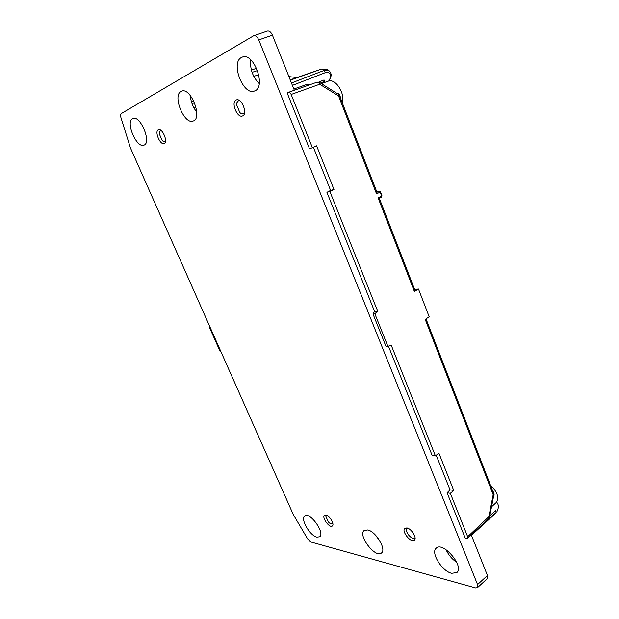 <?xml version="1.0" encoding="UTF-8"?>
<svg xmlns="http://www.w3.org/2000/svg" width="619" height="619" viewBox="0 0 619 619"><rect width="100%" height="100%" fill="white"/><g stroke="black" fill="none" stroke-linecap="round" stroke-linejoin="round"><path stroke-width="0.93" d="M181.034 91.434L181.607 91.171C190.814 86.962 202.924 118.252 193.26 120.991C184.47 125.247 172.136 95.69 181.034 91.434M367.725 529.972C375.857 531.357 386.759 549.618 381.459 552.999C375.416 558.64 357.434 534.986 364.235 530.468L367.725 529.972M325.973 515.039C329.672 515.627 334.817 524.533 332.31 526.011C329.548 528.479 321.423 517.182 324.542 515.232L325.973 515.039M236.071 100.046L236.272 99.961C241.627 97.438 248.142 114.198 242.516 115.946C237.301 118.484 230.694 102.259 236.071 100.046M406.954 527.945C411.527 528.672 417.299 538.259 414.343 540.217C410.939 543.459 401.035 530.924 404.872 528.278L406.954 527.945M158.294 129.851L158.441 129.789C162.426 127.854 168.368 142.262 164.128 143.515C160.251 145.442 154.278 131.514 158.294 129.851M241.41 57.513L242.261 57.126C253.906 52.035 266.588 87.527 254.533 90.985C243.476 96.169 230.299 62.945 241.41 57.513M132.536 118.678C125.247 122.09 136.784 148.699 143.941 145.148C151.856 142.943 140.397 114.948 132.946 118.484L132.536 118.678M316.843 537.13C309.786 535.667 300.107 518.691 304.78 515.967C309.825 511.348 325.439 533.199 319.628 536.812L316.843 537.13M451.646 573.302L456.807 572.59C464.668 566.656 443.065 541.122 436.287 548.155C430.344 552.334 441.827 571.144 451.646 573.302M477.466 587.679L487.331 578.595L487.455 575.5L477.551 584.576L477.466 587.679L475.585 587.926L310.97 542.035L307.581 538.824L293.236 514.451L130.532 148.134L120.991 117.803C120.372 115.629 120.481 114.213 121.301 113.556L253.697 35.74C255.632 35.376 257.326 36.776 258.765 39.918L272.437 35.182C271.014 32.064 269.327 30.695 267.369 31.058L253.697 35.74M477.551 584.576L258.765 39.918M196.765 112.07C192.958 107.234 190.822 101.733 190.35 95.581M250.672 59.788C249.898 69.119 252.753 77.05 259.237 83.573M145.782 133.627L142.548 125.75M380.02 541.145L375.068 534.684M456.76 562.4C452.025 559.158 448.466 554.926 446.067 549.718M487.455 575.5L471.307 534.924M294.35 90.25L272.437 35.182M414.622 289.46L418.475 289.034L429.176 316.735L425.238 319.45L493.181 494.697L488.863 516.679L489.528 516.981L493.838 495.03L493.181 494.697L493.985 493.273L494.117 495.246L493.691 493.552M493.838 495.022L493.707 493.598M291.154 94.467L312.409 147.724L309.492 148.753L287.17 92.935L288.485 92.339C289.514 92.146 290.404 92.858 291.154 94.467L319.698 84.246L338.57 95.922L339.491 95.543L338.547 94.359L319.497 82.459L317.044 82.18L288.57 92.316M376.785 191.805L379.021 191.225L380.453 191.851L379.145 191.178L376.963 192.261L376.553 193.879L338.57 95.922L338.5 93.655L339.777 95.164L340.876 98.792M492.12 489.49L493.985 493.273M376.979 192.3L339.328 95.194L339.777 95.164M288.485 92.339L317.044 82.18C318.12 81.971 319.009 82.66 319.698 84.246L319.497 82.459M372.986 313.965L386.001 346.447L387.904 346.385L374.874 313.818L372.986 313.965L374.565 311.442L326.925 192.323L330.6 190.42L313.392 147.283M374.874 313.818L377.652 311.187L374.565 311.442M387.904 346.385L391.193 345.108L435.412 455.901L432.194 455.522L388.453 346.176M326.925 192.323L329.881 191.511L377.652 311.187M220.921 351.638L220.225 351.654L209.253 326.971L209.942 326.917M209.779 326.546L209.253 326.971M160.839 130.354L159.269 132.141L159.245 133.743L162.17 140.451L163.331 141.465L165.428 141.643M165.459 141.503L164.894 141.736M332.914 524.022L329.447 523.055L328.256 521.809L325.857 516.308L326.515 515.209M415.094 538.043L414.537 538.213C413.461 538.669 412.061 538.205 410.343 536.828L408.919 535.404C407.132 533.207 406.312 531.218 406.451 529.454L406.83 527.922M407.403 528.069L406.296 529.307M239.553 100.618L238.137 100.967L236.775 102.855L236.605 104.758L239.832 112.557L241.255 113.703L244.327 113.764M244.474 113.246L243.205 113.95M379.308 198.328L378.116 197.918L414.39 291.472L415.117 290.752L379.315 198.343L381.451 197.19L379.308 198.328M491.525 506.814L496.392 502.357C499.363 497.645 497.359 491.857 490.372 484.986M418.475 289.034L414.39 291.472M312.409 147.724L316.611 145.836L333.981 189.484L330.6 190.42M329.881 191.511L333.981 189.484M435.412 455.901L438.886 453.139L453.735 490.441L450.338 493.297L447.088 492.763L465.295 538.282L467.624 538.414L488.793 518.327L489.528 516.981M488.793 518.327L488.863 516.679L467.678 536.743L450.338 493.297M342.315 102.839C345.394 93.291 335.32 77.94 328.14 81.19L321.377 83.627M325.122 82.281L324.41 81.422L320.433 83.039M453.735 490.441L450.028 489.846L436.225 455.251M447.088 492.763L450.028 489.846M241.928 113.803L241.255 113.703M467.678 536.743L467.624 538.414M495.951 512.911L471.461 535.327L495.161 513.731M489.761 515.82L495.556 510.598L496.183 512.447L472.49 533.795M318.708 82.118L324.077 79.944L324.41 81.422M309.338 84.927L307.929 84.052L293.863 89.02M328.697 81.027L330.43 77.816L328.968 80.965M290.334 80.168L321.625 69.042L326.77 69.289L322.321 69.158L324.31 70.357L328.627 70.396M329.958 78.257C331.142 73.7 329.594 71.835 325.323 72.663L292.447 85.368M308.161 85.345L307.929 84.052M381.706 195.805L381.451 197.19L381.977 195.79L380.453 191.851M378.116 197.918L381.652 196.022L380.128 192.083L376.553 193.879M321.369 83.619L323.869 82.729M252.065 72.369L257.574 70.551M258.757 74.59L253.798 76.416M291.464 83.008L324.31 70.357L325.323 72.663M256.653 68.299L251.36 70.032L256.645 68.291M195.96 107.017L193.832 107.675M192.037 103.636L194.552 102.785M191.356 101.524L193.639 100.758L191.356 101.516M493.753 495.455L492.972 499.44M493.707 493.583L426.027 318.901M379.145 191.178L376.778 191.789M160.267 130.563L160.723 130.269M414.537 538.213L415.016 537.965M238.137 100.967L239.089 100.34M496.91 511.665C498.914 507.65 498.821 504.47 496.616 502.133M288.918 76.609L296.88 77.553M326.778 69.282L328.604 70.38M321.625 69.042L290.21 79.843M330.43 77.816C331.753 75.007 331.157 72.539 328.635 70.404"/></g></svg>
